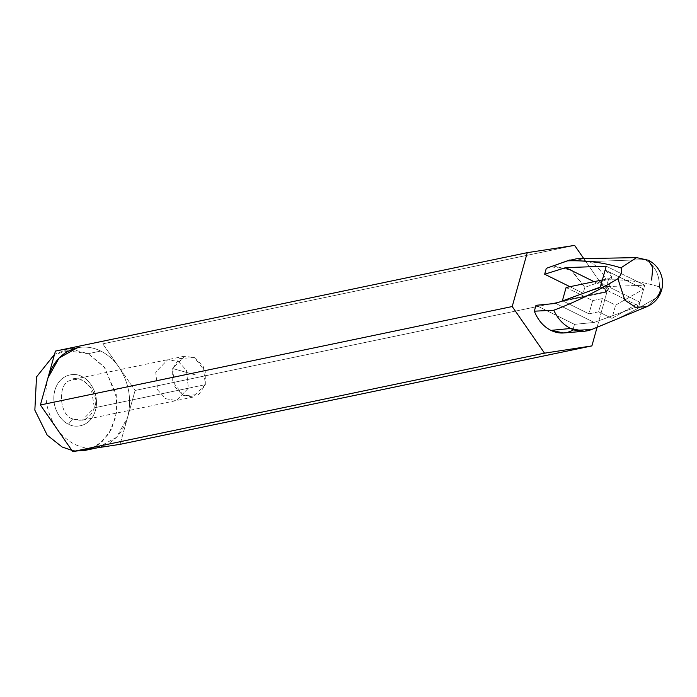 <?xml version="1.0" encoding="UTF-8"?>
<svg xmlns="http://www.w3.org/2000/svg" width="697" height="697" viewBox="0 0 697 697"><rect width="100%" height="100%" fill="white"/><g stroke="black" fill="none" stroke-linecap="round" stroke-linejoin="round"><path stroke-width="0.52" stroke-dasharray="3.48 2.61" d="M589.253 261.602C596.571 265.348 602.173 271.429 606.068 279.863L584.809 287.373L583.171 293.245L604.168 286.667L644.716 285.212L606.216 266.184L644.716 285.212L643.645 289.046L605.144 270.018L611.827 276.613L608.734 278.6L605.04 291.825L608.132 289.839L601.45 283.243L639.959 302.271L644.716 285.212L604.168 286.667L583.171 293.245L584.809 287.373L606.068 279.863C602.173 271.429 596.571 265.348 589.253 261.602L645.126 259.589L636.596 257.611L645.126 259.589L589.253 261.602L576.646 258.753M639.959 302.271L638.888 306.105L600.378 287.077L638.888 306.105L639.959 302.271L611.931 318.381L598.653 311.82L588.965 313.842L562.409 300.721L588.965 313.842L592.659 300.616L588.965 313.842L598.653 311.82L602.347 298.595L598.653 311.82L611.931 318.381L615.625 305.155L611.931 318.381L639.959 302.271L601.45 283.243C608.838 287.33 610.041 290.187 605.04 291.825L608.734 278.6L602.374 279.933L608.734 278.6C613.726 276.97 612.532 274.104 605.144 270.018L643.645 289.046L639.959 302.271M606.068 279.863C625.043 279.305 642.826 281.649 659.414 286.885C642.826 281.649 625.043 279.305 606.068 279.863M656.391 297.715C634.636 310.958 613.264 321.465 592.284 329.245L572.847 330.221L574.485 324.349L594.184 322.441L638.888 306.105L594.184 322.441L574.485 324.349L572.847 330.221L592.284 329.245C613.264 321.465 634.636 310.958 656.391 297.715L646.833 306.68L656.391 297.715C660.12 293.542 661.131 289.926 659.414 286.885C659.536 274.365 654.771 265.269 645.126 259.589C654.771 265.269 659.536 274.365 659.414 286.885M553.191 265.888L572.098 270.462L584.809 287.373L570.425 269.364L549.968 266.724M563.786 332.966L572.847 330.221M591.675 329.498L592.284 329.245M79.118 347.463L55.438 351.096L79.118 347.463C86.437 346.392 93.659 347.585 100.777 351.053C93.659 347.585 86.437 346.392 79.118 347.463L64.743 350.417L54.532 354.346L73.42 349.746L88.179 353.684L64.743 350.417M574.616 245.405L102.79 343.839L574.616 245.405M118.952 367.153L102.79 343.839L118.952 367.153C113.933 359.974 107.869 354.607 100.777 351.053L88.179 353.684L100.777 351.053C107.869 354.607 113.933 359.974 118.952 367.153L135.105 390.459L118.952 367.153C129.084 382.792 131.96 399.538 127.586 417.398L135.105 390.459L606.93 292.026L135.105 390.459L127.586 417.398C131.96 399.538 129.084 382.792 118.952 367.153M583.781 258.622L606.93 292.026L597.094 327.259L606.93 292.026L583.781 258.622M96.386 447.971C80.8 449.661 67.522 443.1 56.553 428.28C46.42 412.641 43.536 395.896 47.91 378.035C43.536 395.896 46.42 412.641 56.553 428.28C67.522 443.1 80.8 449.661 96.386 447.971C111.738 444.921 122.132 434.728 127.586 417.398L120.067 444.337L127.586 417.398L116.451 437.376L97.284 447.831M535.976 305.321L574.485 324.349L535.976 305.321M583.171 293.245L569.928 286.702L583.171 293.245M604.168 286.667L594.053 281.666L604.168 286.667M555.675 303.413L594.184 322.441L555.675 303.413M563.89 300.407L605.04 291.825L563.89 300.407M566.103 287.495L592.659 300.616L602.347 298.595L615.625 305.155L643.645 289.046L615.625 305.155L602.347 298.595L592.659 300.616L566.103 287.495M71.817 450.314L76.949 450.95L71.817 450.314M85.574 450.271L97.859 445.043L108.871 433.717L115.746 416.998L116.73 398.083L104.846 367.702L88.179 353.684L104.019 366.648L116.233 394.45L116.556 412.38L111.45 429.23L101.945 441.846L90.401 448.885M172.664 368.53L196.153 375.099L172.664 368.53L179.138 358.667L194.332 357.474L205.258 371.571L205.319 384.666L198.854 394.519L183.651 395.722L172.725 381.616L172.664 368.53L174.564 386.373L182.64 395.173L193.261 397.055L205.319 384.666L203.419 366.814L195.343 358.014L184.722 356.132L172.664 368.53M188.364 388.203L176.306 400.592L165.686 398.71L157.609 389.911L155.71 372.067L167.768 359.669L178.388 361.551L186.465 370.351L188.364 388.203L205.319 384.666L188.364 388.203L186.465 370.351L178.388 361.551L167.768 359.669L155.71 372.067L157.609 389.911L165.686 398.71L176.306 400.592L188.364 388.203L94.391 407.806L82.333 420.204L72.723 418.862C59.236 415.97 57.163 383.193 70.292 380.51L73.795 379.273L82.629 380.257L91.037 387.488L94.391 407.806L188.364 388.203M72.723 418.862C82.908 422.513 90.131 418.827 94.391 407.806C101.326 394.493 80.73 371.161 70.292 380.51C57.163 383.193 59.236 415.97 72.723 418.862L68.515 424.133C62.303 422.155 50.21 408.05 54.845 390.311C60.038 372.834 76.121 372.66 81.793 376.554C88.005 378.532 100.107 392.638 95.463 410.376C90.27 427.853 74.187 428.028 68.515 424.133L72.723 418.862M68.515 424.133C74.187 428.028 90.27 427.853 95.463 410.376C100.107 392.638 88.005 378.532 81.793 376.554C76.121 372.66 60.038 372.834 54.845 390.311C50.21 408.05 62.303 422.155 68.515 424.133M611.827 276.613L608.132 289.839M82.333 420.204L193.261 397.055M73.795 379.273L184.722 356.132"/><path stroke-width="1.05" d="M620.905 267.857L636.588 257.62L620.905 267.857C604.308 262.621 586.525 260.277 567.558 260.835C586.525 260.277 604.308 262.621 620.905 267.857C622.621 270.898 621.611 274.513 617.882 278.687C621.611 274.513 622.621 270.898 620.905 267.857M576.646 258.753L567.558 260.835L546.3 268.345L544.662 274.217L565.659 267.639L606.216 266.184L600.378 287.077L606.216 266.184L565.659 267.639L544.662 274.217L546.3 268.345L569.728 259.998L589.253 261.602M572.847 330.221C565.798 333.907 558.48 333.968 550.891 330.387C543.39 326.51 537.875 320.106 534.338 311.193L535.976 305.321L555.675 303.413L600.378 287.077L555.675 303.413L535.976 305.321L534.338 311.193C537.875 320.106 543.39 326.51 550.891 330.387L570.582 328.479C563.272 324.732 557.67 318.642 553.775 310.217L534.338 311.193L553.775 310.217C574.764 302.437 596.135 291.921 617.882 278.687C596.135 291.921 574.764 302.437 553.775 310.217C557.67 318.642 563.272 324.732 570.582 328.479L550.891 330.387L563.786 332.966L584.443 331.249M659.414 286.885C661.131 289.926 660.12 293.542 656.391 297.715M569.588 260.042L553.191 265.888M592.284 329.245L584.478 331.249L570.582 328.479C577.961 331.99 585.192 332.251 592.284 329.245M591.718 329.489L646.833 306.68L635.612 307.299L624.878 300.224L617.882 278.687L624.878 300.224L635.612 307.299L646.833 306.68C652.479 304.293 656.783 300.346 659.728 294.831C662.359 289.673 663.161 284.21 662.15 278.434C660.338 270.114 655.746 264.05 648.376 260.251L652.784 267.622L651.617 280.081L652.784 267.622L648.376 260.251L636.596 257.611L576.959 258.753M56.553 428.28L72.706 451.595L544.531 353.161L512.217 306.541L40.391 404.974L56.553 428.28L40.391 404.974L512.217 306.541L527.263 252.662L55.438 351.096L40.391 404.974L55.438 351.096L527.263 252.662L574.616 245.405L583.781 258.622L574.616 245.405L527.263 252.662L512.217 306.541L544.531 353.161L72.706 451.595L120.067 444.337L591.892 345.904L120.067 444.337L72.706 451.595L56.553 428.28M597.094 327.259L591.892 345.904L544.531 353.161L591.892 345.904L597.094 327.259M569.928 286.702L544.662 274.217L569.928 286.702M594.053 281.666L565.659 267.639L594.053 281.666M602.374 279.933L566.103 287.495L562.409 300.721L563.89 300.407L562.409 300.721L566.103 287.495L602.374 279.933M79.118 347.463C63.767 350.513 53.364 360.706 47.91 378.035L59.045 358.058L77.332 347.786M54.532 354.346L36.514 376.911L34.85 410.141L47.204 435.155L62.129 447.004L71.817 450.314L62.129 447.004L47.204 435.155L34.85 410.141L36.514 376.911L54.532 354.346M90.401 448.885L76.949 450.95L85.574 450.271L97.284 447.831M98.164 447.648L96.386 447.971"/></g></svg>
